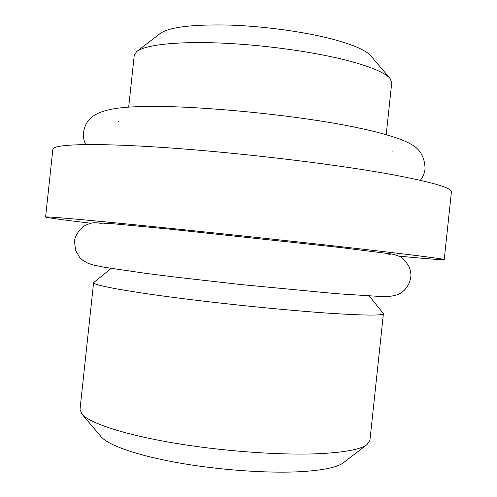 <?xml version="1.0" encoding="UTF-8"?>
<svg xmlns="http://www.w3.org/2000/svg" width="497" height="497" viewBox="0 0 497 497"><rect width="100%" height="100%" fill="white"/><g stroke="black" fill="none" stroke-linecap="round" stroke-linejoin="round"><path stroke-width="0.75" d="M52.856 149.349C52.844 144.149 93.156 142.658 165.538 147.628C237.721 152.567 331.412 163.706 387.983 173.857C431.061 181.79 452.208 187.823 451.413 191.941L444.219 259.633C444.629 259.086 423.14 256.253 379.751 251.147C322.795 244.481 228.98 234.298 157.033 226.999C84.888 219.68 45.097 216.245 45.587 217.034L52.856 149.349M90.69 223.228C62.106 219.798 47.072 217.736 45.587 217.034M398.818 256.154C427.488 258.85 442.616 260.006 444.219 259.633M111.154 268.411L93.604 282.65C93.045 284.992 122.132 290.677 172.931 297.343C223.613 303.996 289.621 310.637 332.071 313.421C366.041 315.552 383.156 315.62 383.417 313.626L369.271 295.995M383.417 313.626L369.923 440.373L366.929 444.685C360.319 449.543 343.713 452.574 317.111 453.773C278.009 455.327 219.643 450.947 171.316 442.585C122.927 434.21 89.665 423.015 82.017 414.237L80.011 409.385L93.604 282.65M101.003 436.608L101.369 437.037C108.619 445.343 137.191 455.438 177.665 462.695C218.115 469.938 266.603 473.442 299.84 471.715C322.478 470.404 336.935 467.466 343.203 462.881L366.929 444.685M343.651 462.539L343.203 462.881M389.853 78.277L371.017 56.049C366.624 50.7 354.541 45.27 334.767 39.766C306.531 32.081 264.696 26.204 229.136 25.067C192.047 24.316 169.055 27.13 160.158 33.51L137.048 51.259M386.219 134.662L391.735 82.831L390.207 78.694C385.51 72.897 371.265 66.84 347.471 60.522C313.445 51.694 261.994 44.606 218.68 42.966C175.317 41.326 144.534 45.078 136.619 51.589L134.246 55.316L128.686 107.141M101.369 437.037L82.017 414.237M393.102 150.846L392.338 151.119M85.664 144.528C83.807 140.694 83.086 136.607 83.496 132.258C86.087 119.92 91.808 108.197 136.625 106.725C185.3 104.308 295.454 114.428 357.84 127.804C385.933 133.569 404.396 140.16 409.845 143.652C419.623 148.261 424.699 156.63 425.078 168.763C424.562 173.099 422.997 176.944 420.369 180.293M118.534 121.504L119.23 121.939M390.692 254.234L388.325 254.184M340.725 247.562L391.071 253.936C393.885 254.34 396.736 255.216 399.619 256.558C402.259 257.253 405.459 260.714 409.217 266.939C410.684 271.176 411.205 274.636 410.777 277.32C408.652 289.502 399.787 294.162 396.848 294.87C389.58 296.765 389.313 296.473 379.783 296.442L336.593 293.696L241.194 284.582L174.031 276.935L145.391 273.313L104.687 267.33L94.25 265.261L88.224 263.41L82.806 260.353L79.576 257.328L75.563 250.413L74.531 241.38C74.799 236.572 77.743 231.614 83.353 226.502C87.137 224.327 90.684 223.06 93.989 222.712L111.253 223.575L169.639 229.117L340.725 247.562M99.046 223.066L101.369 223.52"/></g></svg>
